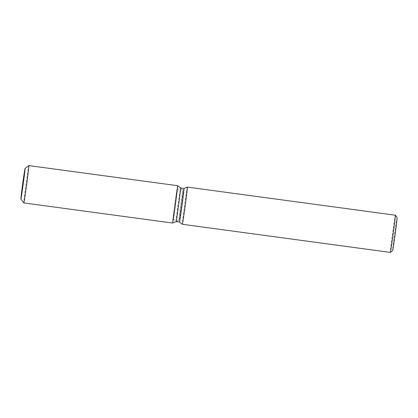 <?xml version="1.0" encoding="UTF-8"?>
<svg xmlns="http://www.w3.org/2000/svg" width="418" height="418" viewBox="0 0 418 418"><rect width="100%" height="100%" fill="white"/><g stroke="black" fill="none" stroke-linecap="round" stroke-linejoin="round"><path stroke-width="0.31" stroke-dasharray="2.09 1.57" d="M175.372 204.407A15.424 0.272 -82.3 0 0 177.169 189.088A15.424 0.272 -82.3 0 0 174.839 204.334A15.424 0.272 -82.3 0 0 173.036 219.654A15.424 0.272 -82.3 0 0 175.372 204.407M177.169 189.088L183.027 189.882A15.424 0.272 -82.3 0 0 183.027 189.882A15.424 0.272 -82.3 0 0 180.696 205.128A15.424 0.272 -82.3 0 0 178.894 220.448A15.424 0.272 -82.3 0 0 181.229 205.201A15.424 0.272 -82.3 0 0 183.032 189.882L180.613 188.011A16.95 0.298 -82.3 0 0 178.042 204.768A16.95 0.298 -82.3 0 0 176.067 221.608L176.067 221.608M177.634 185.707A18.836 0.329 -82.3 0 0 174.781 204.329A18.836 0.329 -82.3 0 0 172.587 223.034A18.836 0.329 -82.3 0 1 174.781 204.329A18.836 0.329 -82.3 0 1 177.629 185.707M183.993 188.471L183.998 188.466A16.95 0.298 -82.3 0 0 181.433 205.228A16.95 0.298 -82.3 0 0 179.453 222.062L179.453 222.062M187.353 187.092A18.768 0.329 -82.3 0 0 184.516 205.646A18.768 0.329 -82.3 0 0 182.326 224.283M395.339 215.213A18.768 0.329 -82.3 0 0 392.502 233.766A18.768 0.329 -82.3 0 0 390.313 252.404M397.1 217.517A16.72 0.293 -82.3 0 0 394.566 234.043A16.72 0.293 -82.3 0 0 392.622 250.648M173.036 219.654L178.894 220.448A15.424 0.272 -82.3 0 0 178.899 220.448L176.072 221.608M28.868 165.596A18.836 0.329 -82.3 0 0 26.026 184.213A18.836 0.329 -82.3 0 0 23.821 202.918"/><path stroke-width="0.63" d="M23.236 183.836A15.424 0.272 -82.3 0 0 25.038 168.517A15.424 0.272 -82.3 0 0 22.703 183.768A15.424 0.272 -82.3 0 0 20.905 199.083A15.424 0.272 -82.3 0 0 23.236 183.836A15.424 0.272 -82.3 0 0 25.038 168.517A15.424 0.272 -82.3 0 0 25.033 168.522A15.424 0.272 -82.3 0 0 22.703 183.768A15.424 0.272 -82.3 0 0 20.9 199.083A15.424 0.272 -82.3 0 0 20.905 199.083A15.424 0.272 -82.3 0 0 23.236 183.836M183.998 188.471A16.95 0.298 -82.3 0 1 182.018 205.306A16.95 0.298 -82.3 0 1 179.458 222.062A16.95 0.298 -82.3 0 0 179.458 222.062L176.067 221.608A16.95 0.298 -82.3 0 0 176.072 221.608A16.95 0.298 -82.3 0 0 178.632 204.846A16.95 0.298 -82.3 0 0 180.613 188.011A16.95 0.298 -82.3 0 0 180.607 188.011L177.634 185.707A18.836 0.329 -82.3 0 0 177.629 185.707A18.836 0.329 -82.3 0 1 175.429 204.418A18.836 0.329 -82.3 0 0 177.634 185.707L180.613 188.011L183.998 188.471A16.95 0.298 -82.3 0 0 183.993 188.471L187.353 187.092A18.768 0.329 -82.3 0 1 187.358 187.092L395.339 215.213A18.768 0.329 -82.3 0 0 395.339 215.213A18.768 0.329 -82.3 0 1 393.15 233.85A18.768 0.329 -82.3 0 1 390.318 252.404A18.768 0.329 -82.3 0 0 390.318 252.404L392.622 250.648A16.72 0.293 -82.3 0 0 395.146 234.122A16.72 0.293 -82.3 0 0 397.1 217.517L395.344 215.213M179.453 222.062L182.326 224.283A18.768 0.329 -82.3 0 0 185.169 205.729A18.768 0.329 -82.3 0 0 187.358 187.092M172.587 223.034A18.836 0.329 -82.3 0 0 175.429 204.418A18.836 0.329 -82.3 0 1 172.587 223.034A18.836 0.329 -82.3 0 0 172.587 223.034L176.072 221.608L172.587 223.034L23.826 202.923A18.836 0.329 -82.3 0 0 23.826 202.923A18.836 0.329 -82.3 0 0 26.679 184.301A18.836 0.329 -82.3 0 0 28.873 165.596A18.836 0.329 -82.3 0 0 28.868 165.596L177.629 185.707M182.326 224.283L390.313 252.404M25.033 168.522L28.868 165.596M20.9 199.083L23.821 202.918"/></g></svg>

